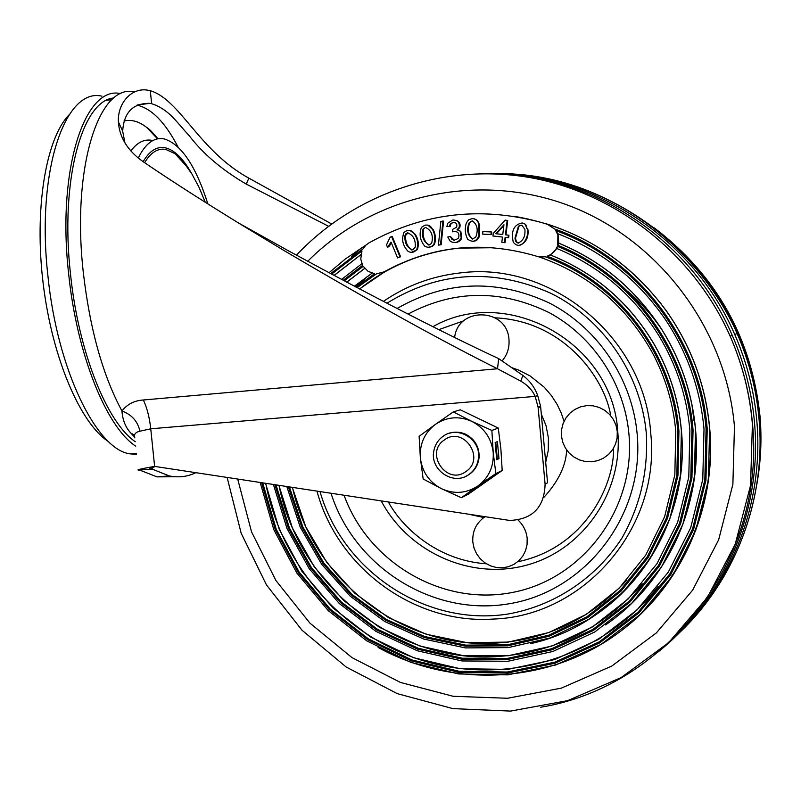 <?xml version="1.0" encoding="UTF-8"?>
<svg xmlns="http://www.w3.org/2000/svg" width="801" height="801" viewBox="0 0 801 801"><rect width="100%" height="100%" fill="white"/><g stroke="black" fill="none" stroke-linecap="round" stroke-linejoin="round"><path stroke-width="1.2" d="M101.907 96.18C65.081 87.119 36.025 171.594 47.91 275.794C57.342 370.503 97.021 450.132 130.223 453.877L136.581 454.337M111.379 99.174L110.438 98.733M135.739 446.157C106.663 427.434 76.766 354.533 68.626 273.602C56.811 169.271 84.966 84.716 120.931 93.687M113.311 98.012C81.842 101.276 60.045 180.866 70.458 273.622C78.338 351.899 107.074 422.718 135.269 441.701M106.683 100.255L110.238 99.905M331.574 223.94L248.871 178.142C198.748 150.728 180.285 99.694 150.308 90.703L148.095 90.243C131.654 86.979 117.417 103.309 118.368 121.792C119.349 137.261 127.479 150.468 142.748 161.412C167.709 178.503 200.14 199.349 240.03 223.94L284.445 250.793C371.524 302.047 442.542 341.376 497.521 368.77L498.693 358.638C444.705 333.516 374.738 297.642 288.781 250.993L238.147 222.778M124.946 142.938L122.683 131.204C123.875 112.37 132.986 103.079 150.007 103.349L151.629 103.679C169.061 109.537 175.639 121.101 189.176 135.669C203.094 153.862 222.117 170.012 246.247 184.09L328.5 226.242M134.878 437.917C133.617 434.553 135.289 432.31 139.915 431.198L150.748 428.795L535.158 396.395L538.102 407.178L545.101 484.245L547.554 482.813L540.605 406.287L537.691 395.574L535.158 396.395C532.395 390.197 527.629 385.131 520.85 381.166L497.521 368.77L143.359 399.989C134.428 400.55 127.289 404.195 121.942 410.943C122.653 420.295 125.687 427.744 131.054 433.281L134.368 434.923M545.101 484.245C544.29 507.423 532.485 519.489 509.676 520.44L154.623 466.402C142.238 468.565 136.771 469.786 138.213 470.057L152.35 469.166L151.539 468.835L152.3 467.644L155.274 466.502M537.691 395.574C534.758 387.454 529.811 380.725 522.833 375.399L498.693 358.638M195.824 472.68C187.544 476.735 178.693 477.817 169.271 475.914L152.35 469.166L152.2 467.694M139.865 470.157L157.026 476.875L175.099 476.735M139.915 431.198C137.772 421.396 131.775 414.648 121.942 410.943C102.718 375.258 89.832 328.961 83.264 272.06C71.469 167.349 99.164 82.673 134.628 91.975M108.786 441.822C80.811 424.069 52.506 359.299 43.284 284.495C33.962 209.712 45.727 138.673 69.146 114.773M151.629 140.295C144 139.024 137.061 142.578 130.833 150.958M138.253 158.067C145.361 143.609 153.852 137.191 163.694 138.823L164.025 138.883C181.096 144.01 195.724 165.697 207.9 203.945M444.275 440.009C463.278 425.351 486.117 458.472 465.942 471.509C446.888 485.997 424.29 453.066 444.275 440.009M442.913 436.415C457.151 425.291 480.27 438.588 478.547 457.021C477.997 464.35 474.833 470.147 469.056 474.412C453.696 486.267 429.546 470.037 433.852 450.873C435.013 444.825 438.037 439.999 442.913 436.415M466.212 476.114L465.902 476.255C473.902 472.36 478.327 465.862 479.158 456.77C479.178 446.658 474.783 439.198 465.982 434.392C460.325 431.779 454.598 431.459 448.8 433.451L449.141 433.331M495.849 473.561L493.196 452.305L491.874 430.447L471.849 421.386L453.316 411.884L460.315 409.802L498.282 428.054L500.885 449.011L502.187 470.487L468.195 494.277L461.346 497.711L441.471 488.69L423.168 479.008L420.365 457.962C419.504 443.954 424.52 432.75 435.414 424.37L419.123 436.305L420.365 457.962C422.147 471.899 429.186 482.132 441.471 488.69C454.157 494.377 466.292 493.486 477.857 486.007L495.849 473.561L502.187 470.487M453.316 411.884L435.414 424.37C446.888 416.76 459.033 415.769 471.849 421.386C484.285 427.914 491.393 438.217 493.196 452.305C493.997 466.452 488.89 477.686 477.857 486.007L461.346 497.711M495.148 442.553L496.73 459.694L498.983 458.683L497.411 441.631L495.148 442.553M491.874 430.447L498.282 428.054M496.68 459.093L497.311 458.813L495.789 442.292M497.311 458.813L498.983 458.683M386.913 303.239C438.798 271.219 493.436 267.894 550.818 293.266C603.503 319.339 641.1 374.377 646.357 433.812C648.269 471.228 640.159 505.922 622.037 537.912C596.044 578.252 554.422 605.766 508.295 613.977C426.362 627.023 342.878 571.594 320.02 491.604M518.087 520.069C523.383 525.096 526.417 531.223 527.178 538.452L527.058 544.65L525.566 550.617L522.793 556.064L518.868 560.72L514.002 564.335L508.435 566.738L502.447 567.809L496.34 567.498L490.422 565.826L484.985 562.883L480.3 558.808L476.595 553.811L474.052 548.144L472.81 542.077C472.2 531.253 476.255 522.813 484.985 516.745M561.441 435.924L561.571 429.646L563.093 423.559L565.917 417.982L569.922 413.176L574.898 409.401L580.605 406.838L586.753 405.616L593.03 405.807L599.138 407.409L604.745 410.322L609.581 414.427L613.406 419.504L616.009 425.291L617.271 431.509M617.281 431.659L617.1 437.967L615.528 444.064L612.635 449.631L608.59 454.397L603.574 458.132L597.856 460.635L591.719 461.787L585.461 461.546L579.413 459.924L573.856 456.991L569.07 452.915L565.296 447.879L562.702 442.142L561.441 435.984M454.628 337.421C458.152 306.112 507.454 307.874 508.975 339.644C509.566 347.714 507.283 354.803 502.117 360.901M442.953 221.056L440.51 244.726L438.417 245.106L441.131 244.776L443.574 221.136L442.953 221.056L440.85 221.446L438.417 245.106M440.51 244.726L441.131 244.776M406.698 230.678C410.182 229.777 412.825 230.968 414.648 234.272C417.742 239.209 418.432 244.335 416.7 249.652C414.297 252.435 411.474 253.046 408.24 251.474C402.783 245.937 401.341 239.619 403.904 232.52L406.698 230.678M411.243 252.385L417.351 249.692C419.083 244.385 418.402 239.269 415.298 234.333L409.792 230.358M412.815 249.862L415.198 247.189C415.819 239.639 413.196 234.843 407.339 232.791L405.026 235.274C404.325 242.893 406.928 247.749 412.815 249.862M411.834 250.062C407.198 246.598 405.156 241.692 405.696 235.344L405.026 235.274M405.696 235.344L408.009 232.861L407.339 232.791M387.514 247.279L391.058 242.122L397.596 257.922L399.979 256.851L391.599 236.575L390.057 237.276L386.523 244.876L387.514 247.279L388.865 246.618L391.208 243.314M397.596 257.922L399.979 256.851M391.599 236.575L392.28 236.635L400.65 256.891M501.826 242.363L502.457 237.076L492.925 235.985L493.236 233.421L505.131 220.145L507.163 220.375L505.431 234.823L508.405 235.164L508.094 237.727L505.121 237.386L504.49 242.673L501.826 242.363M505.661 237.446L505.02 242.723L504.49 242.673M508.094 237.727L508.625 237.787L508.935 235.224L508.405 235.164M505.962 234.883L507.704 220.465L507.163 220.375M502.768 234.513L503.939 224.731L495.879 233.722L502.768 234.513M496.43 233.782L503.849 225.512M491.143 231.94L491.013 234.513L491.574 234.573L491.704 232.01L491.143 231.94L482.843 231.579L482.713 234.142L491.013 234.513M491.574 234.573L482.713 234.142M454.347 231.319L452.505 231.829L454.347 231.319C458.112 231.619 459.554 233.702 458.673 237.557L458.082 238.578L454.057 240.28L451.944 239.349L450.352 236.425L447.759 237.056L450.312 241.301C454.878 243.624 458.502 242.543 461.196 238.057L461.787 238.107L460.805 231.389L457.631 229.847L459.784 227.534C460.675 224.29 459.634 221.957 456.66 220.535M452.505 231.829L452.555 229.406L456.65 227.174C457.341 224.05 456.139 222.418 453.046 222.257L450.723 224.26L450.132 226.603L446.868 226.523L447.799 223.209L452.725 220.035C457.731 220.045 459.884 222.518 459.183 227.454L457.031 229.777L457.631 229.847M453.046 222.257L450.112 224.18L449.521 226.533M446.868 226.523L447.479 226.593M457.031 229.777L460.805 231.389M460.205 231.329L461.196 238.057M453.847 242.543C457.471 242.873 460.114 241.391 461.787 238.107M450.352 236.425L454.337 240.29M478.888 224.53C478.107 220.786 475.884 218.813 472.25 218.613L468.695 219.734L466.422 222.778C464.59 228.505 465.001 233.972 467.654 239.179C472.65 242.703 476.385 241.602 478.858 235.864L478.888 224.53L479.469 224.61L477.456 220.495L474.522 218.843M471.959 241.261C475.834 241.572 478.327 239.789 479.439 235.925L479.469 224.61M469.276 222.548L472.25 220.856L469.867 222.618M472.25 220.856C476.955 224.1 478.297 229.086 476.255 235.814L475.644 237.176L472.56 239.018C467.734 235.544 466.482 230.358 468.815 223.459M472.41 239.028C468.285 235.053 467.283 229.887 469.406 223.539L469.406 223.539M384.45 271.97L359.509 288.961L384.68 271.849L376.43 273.872L384.12 271.849C432.109 245.486 483.043 240.3 536.92 256.31L545.181 256.741L540.915 257.051M288.32 486.778L301.737 527.018L323.053 563.704L351.389 595.223L385.561 620.194L424.14 637.466L465.461 646.187L507.714 645.826L548.985 636.274L587.363 617.831L620.975 591.208L648.159 557.546L667.493 518.387L677.956 475.584L678.928 431.218C672.93 353.591 618.712 282.242 547.053 256.23L550.417 254.978L556.875 248.5M556.775 248.46C599.849 266.403 633.961 295.579 659.083 335.989C633.961 295.579 599.869 266.403 556.795 248.47L557.396 246.368C630.878 275.484 685.696 349.777 691.924 430.187L690.812 477.726L679.468 523.534L658.552 565.366L629.206 601.191L593 629.376L551.749 648.7L507.484 658.402L462.307 658.202L418.262 648.269L377.321 629.196L341.236 601.921L311.539 567.729L289.481 528.149L275.985 484.895M274.913 484.735L288.42 528.249L310.538 568.079L340.355 602.502L376.6 629.966L417.752 649.21L462.027 659.243L507.464 659.493L551.989 649.781L593.481 630.387L629.926 602.062L659.453 566.047L680.51 523.984L691.934 477.907L693.055 430.097C686.797 349.256 631.669 274.553 557.776 245.306L558.798 243.174C601.571 260.866 635.824 289.521 661.556 329.111C680.95 359.949 692.294 393.481 695.568 429.716C702.637 506.322 666.342 583.258 605.536 624.93M557.736 233.702C601.571 250.763 637.206 279.008 664.63 318.418C637.216 279.008 601.591 250.773 557.756 233.702L555.774 230.618C637.346 259.654 699.363 340.755 706.082 429.066L704.83 480.049L692.505 529.141L669.866 573.866L638.167 612.054L599.128 641.921L554.753 662.177L507.253 672.029L458.903 671.218L411.924 659.954L368.43 638.908L330.292 609.15L299.133 572.084L276.285 529.361L262.698 482.873M679.829 632.319C735.458 579.523 766.066 499.393 759.118 420.054C756.544 390.057 749.205 361.221 737.1 333.556C695.909 237.617 596.324 172.986 496.46 173.727M494.858 173.707C625.491 170.273 750.387 283.904 759.138 420.054C766.146 499.964 735.038 580.645 678.677 633.451M568.109 184.17L572.435 185.472M492.695 173.687C593.1 172.916 693.276 237.927 734.717 334.448L737.1 333.556C749.235 361.211 756.575 390.047 759.148 420.044C766.086 499.373 735.488 579.513 679.839 632.299C735.508 579.493 766.116 499.363 759.178 420.024C756.605 390.027 749.265 361.201 737.16 333.536C695.969 237.597 596.375 172.966 496.51 173.727M260.185 482.492L273.802 529.661L296.841 573.035L328.32 610.702L366.918 640.97L410.973 662.417L458.583 673.941L507.624 674.873L555.824 664.97L600.88 644.495L640.54 614.257L672.76 575.549L695.789 530.192L708.344 480.38L709.646 428.645C705.711 385.581 691.283 346.372 666.372 310.998C635.604 268.906 595.984 239.96 547.514 224.17L554.502 228.956L547.133 224.11C484.104 205.667 424.7 211.935 368.921 242.923L365.847 245.216L362.873 249.051L330.583 273.632M547.053 256.23C551.899 254.498 555.353 251.214 557.396 246.368M557.776 245.306L557.856 234.993L555.774 230.618M331.584 274.162L361.972 250.893L360.76 259.013L362.653 265.361L343.198 280.35M344.21 280.891L363.193 266.312L368.08 271.349L374.578 273.752L356.034 287.128M292.485 487.409C312.23 579.163 401.922 649.401 495.569 643.143C547.153 639.719 590.878 618.742 626.752 580.194M493.656 247.709L458.893 248.13C421.646 252.325 388.545 265.952 359.599 289.011M279.038 485.366C298.202 585.391 395.043 663.248 496.85 656.58C554.783 652.755 603.223 628.495 642.172 583.809M364.725 268.415L346.733 282.222M593.01 616.62C652.404 578.142 688.309 504.36 681.461 430.828C678.747 400.66 669.966 372.335 655.118 345.862C630.257 303.199 595.353 272.911 550.417 254.978M265.742 483.333C281.582 567.338 346.232 639.228 428.465 662.267C510.617 685.185 604.094 655.859 658.152 586.372M360.901 254.698L334.097 275.504M558.798 243.174L558.007 234.132M618.682 632.65C680.53 587.814 716.975 508.004 709.726 428.595C705.781 385.551 691.353 346.352 666.442 310.988C628.034 259.254 578.012 227.824 516.385 216.691M657.501 652.414C723.944 599.749 762.382 511.078 754.532 422.908C751.929 392.55 744.499 363.374 732.244 335.379C690.602 238.368 589.997 172.986 489.141 173.647M734.717 334.448C746.892 362.282 754.272 391.288 756.865 421.456C763.854 501.276 733.075 581.876 677.115 634.953M737.16 333.536L734.617 328.01M756.965 483.484C760.429 462.097 761.26 440.54 759.468 418.803C751.228 340.245 716.304 276.715 654.707 228.215M654.347 227.945C716.354 275.844 751.498 339.063 759.789 417.581C761.631 439.899 760.67 462.017 756.905 483.924M660.134 302.658L661.045 303.729M696.319 446.377L696.289 446.888M709.406 425.691L709.436 426.312M759.148 420.034C761.02 442.733 760.069 465.221 756.294 487.509M724.635 575.248L723.013 577.992M522.242 222.948L525.656 224.37L522.242 222.948C515.333 224.23 512.049 228.996 512.4 237.226L513.221 242.102C520.8 251.784 529.241 237.647 527.448 229.577L525.656 224.37M525.146 224.29L527.448 229.577M518.798 245.446C525.676 243.294 528.73 238.027 527.959 229.647L527.949 229.647M518.077 243.083C523.273 240.771 525.546 236.165 524.875 229.276L521.761 225.151L518.457 226.132L514.963 238.177L515.624 241.261L517.236 242.803L518.597 243.134L516.395 241.692L515.484 238.237L518.978 226.202L518.457 226.132M518.978 226.202L521.281 225.171M432.58 229.486C431.038 226.032 428.495 224.6 424.93 225.191L421.426 227.404C418.953 234.242 420.054 240.48 424.72 246.117C428.245 248.12 431.288 247.509 433.852 244.285C435.424 239.259 435.003 234.323 432.58 229.486L427.814 225.071M428.064 247.309L432.18 246.528L434.482 244.335C436.054 239.309 435.624 234.393 433.211 229.557M429.436 244.906C423.729 242.272 421.536 237.186 422.868 229.647L425.391 227.364C431.409 230.217 433.511 235.494 431.679 243.194L429.436 244.906M428.655 245.016C424.119 241.271 422.407 236.175 423.509 229.707M422.868 229.647L425.391 227.364M289.401 486.938L302.808 526.928L324.055 563.353L352.27 594.642L386.282 619.413L424.65 636.525L465.731 645.135L507.734 644.735L548.745 635.193L586.873 616.83L620.264 590.337L647.258 556.865L666.462 517.947L676.835 475.404L677.806 431.308C671.809 353.561 617.14 282.192 545.181 256.741M137.071 105.141C151.609 108.475 165.236 122.393 177.962 146.893M134.558 437.076L131.054 433.281M540.655 406.758L538.142 407.659M248.871 178.142L246.247 184.09M150.308 90.703L151.629 103.679M520.85 381.166L522.833 375.399M154.623 466.402L150.748 428.795C149.527 417.551 147.074 407.949 143.359 399.989M157.827 138.823L146.733 127.459C139.034 121.422 131.464 119.269 124.035 121.001M191.599 173.517C183.089 158.318 174.187 149.717 164.926 147.714C156.696 146.283 149.437 150.938 143.139 161.682M144.621 162.693C150.758 152.46 157.797 148.035 165.757 149.407L175.099 153.712L187.514 167.389M564.054 421.286L561.211 412.996L557.085 404.365L551.468 395.644L544.179 387.163L529.962 375.859L518.447 370.012L512.179 367.789M545.701 462.437L548.274 450.332L548.395 437.907L546.042 425.661L541.316 414.107M432.961 326.668C506.993 284.155 612.885 342.688 617.761 431.709C623.248 491.854 583.158 549.746 527.168 565.005C471.248 580.655 408.54 552.53 381.216 500.935M438.868 329.611L463.789 320.79M495.238 317.827C565.256 321.091 605.276 380.135 610.712 415.689M331.023 493.286C354.503 567.328 433.361 617.12 509.576 603.694C585.881 591.068 644.635 515.093 637.185 434.272C632.289 379.233 598.017 328.14 549.596 303.118C496.93 278.628 446.087 280.41 397.076 308.475M408.039 314.082C453.997 289.682 501.015 289.181 549.085 312.6C593.331 336.4 624.43 383.569 628.955 434.262C635.824 508.745 582.687 579.183 512.49 592.44C442.392 606.387 368.42 562.823 344.06 495.268M613.576 448.129C614.437 484.044 585.491 547.804 517.656 561.781M486.367 563.784C439.999 560.79 403.814 530.262 388.365 502.027M469.586 514.402L483.824 517.536M543.649 497.641C558.447 481.361 566.107 465.461 566.637 449.942M414.648 234.272L415.298 234.333M389.496 244.876L390.187 244.926M316.976 491.143C337.611 567.869 414.267 624.52 493.286 619.063C583.719 616.249 660.915 528.139 650.742 433.271C644.535 338.122 551.969 261.286 461.126 272.821C432.65 275.864 406.738 285.396 383.369 301.406M538.592 256.751C588.074 273.732 625.911 305.541 652.094 352.2C665.371 376.991 673.271 403.364 675.774 431.318L674.832 474.813L664.62 516.755L645.736 555.143L619.183 588.184L586.312 614.367L548.765 632.58L508.345 642.102L466.933 642.642L426.392 634.302L388.485 617.581L354.843 593.291L326.878 562.562L305.732 526.748L292.315 487.388M530.352 643.704C621.997 623.999 691.373 529.371 681.401 430.878C678.687 400.7 669.906 372.365 655.048 345.882C630.177 303.209 595.263 272.901 550.317 254.978M689.871 430.237L688.78 477.136L677.616 522.342L657.01 563.634L628.114 599.028L592.43 626.913L551.759 646.077L508.104 655.769L463.509 655.709L420.004 646.047L379.514 627.363L343.789 600.58L314.342 566.948L292.395 527.969L278.868 485.336M659.083 335.989C676.565 365.066 686.827 396.475 689.871 430.197M640.58 594.182C681.331 547.914 699.633 493.106 695.518 429.757C692.234 393.521 680.89 359.979 661.486 329.131C635.754 289.521 601.491 260.866 558.697 243.164M664.63 318.418C687.208 351.959 700.344 388.845 704.009 429.076L702.777 479.449L690.632 527.929L668.314 572.124L637.065 609.871L598.547 639.438L554.763 659.543L507.864 669.386L460.104 668.715L413.666 657.731L370.623 637.075L332.836 607.819L301.927 571.303L279.179 529.191L265.572 483.313M540.705 707.223C666.272 686.837 766.036 559.348 752.529 424.15C749.906 393.641 742.447 364.315 730.132 336.17C693.506 253.286 615.318 192.41 529.201 177.442C442.943 162.793 354.222 193.732 296.43 255.179M237.707 479.068L251.504 531.764L275.904 580.495L309.887 623.088L351.989 657.621L400.42 682.432L453.066 696.269L507.544 698.272L561.321 688.139L611.764 666.082L656.319 632.95L692.615 590.187L718.647 539.824L732.885 484.345L734.457 426.633C726.177 328.08 657.881 238.458 567.228 204.966C476.465 171.484 372.896 195.684 307.684 261.306M655.538 228.826C716.995 276.215 751.839 338.803 760.049 416.57C761.881 438.748 760.91 460.705 757.145 482.472M351.649 256.54L361.792 247.689M355.594 286.898L361.641 280.59M546.252 223.829L546.853 223.95M358.878 284.856L367.369 276.445M627.714 291.314C641.14 302.848 652.795 316.035 662.657 330.863M691.734 403.484L694.006 420.705M261.637 482.713L275.234 529.461L298.142 572.425L329.411 609.731L367.719 639.689L411.424 660.885L458.633 672.249L507.233 673.12L554.993 663.248L599.619 642.923L638.888 612.915L670.767 574.547L693.546 529.591L705.951 480.24L707.223 428.976C700.434 339.604 637.256 257.652 554.502 228.956M666.442 310.988L666.372 310.998C691.293 346.362 705.731 385.581 709.676 428.635C716.825 513.401 675.083 597.316 606.527 641.04C537.791 684.665 448.23 686.046 378.102 647.448M376.43 273.872L357.066 287.679M346.643 282.172L364.675 268.355L346.643 282.172M334.007 275.454L360.921 254.588L334.007 275.454M328.991 272.781L345.191 259.113L366.227 244.866M361.882 263.699L341.556 279.479M372.034 273.201L354.332 286.237M384.68 271.849L384.12 271.849M136.48 453.366L130.223 453.877M150.007 103.349L137.512 104.931M118.368 121.792L122.683 131.204M240.03 223.94L246.838 227.694M540.605 406.287L538.102 407.178M157.026 476.875L169.271 475.914M150.388 469.326L149.076 469.056L152.3 467.644M157.947 138.803C152.621 132.345 148.886 128.571 146.733 127.459L157.567 138.873M175.099 153.712L183.94 162.753L191.95 174.067L199.059 187.334L205.276 202.293M478.547 457.021L479.158 456.77M416.7 249.652L417.351 249.692M405.767 233.882L406.437 233.942M388.175 246.578L388.865 246.618M450.112 224.18L450.723 224.26M459.183 227.454L459.784 227.534M478.858 235.864L479.439 235.925M538.582 256.741C588.064 273.732 625.901 305.551 652.094 352.2M286.808 486.547L300.255 527.228L321.712 564.325L350.267 596.224L384.74 621.516L423.679 639.038L465.411 647.909L508.114 647.608L549.846 638.017L588.655 619.423L622.657 592.55L650.172 558.557L669.766 518.998L680.369 475.734L681.381 430.888C678.677 400.7 669.896 372.365 655.048 345.882L655.118 345.862M273.431 484.505L286.968 528.45L309.226 568.7L339.254 603.493L375.789 631.278L417.301 650.752L461.987 660.955L507.864 661.266L552.83 651.503L594.763 631.969L631.599 603.403L661.456 567.048L682.762 524.585L694.337 478.057L695.488 429.767C692.214 393.521 680.88 359.979 661.486 329.131L661.556 329.111M732.244 335.379L730.132 336.17C742.407 364.325 749.826 393.671 752.399 424.22L750.557 485.386L735.228 544.169L707.373 597.486L668.635 642.672L621.175 677.566L567.559 700.665L510.527 711.088L452.855 708.615L397.256 693.636L346.232 667.053L302.017 630.237L266.493 584.95L241.171 533.256L227.134 477.446M514.963 238.177L515.494 238.237M433.852 244.285L434.482 244.335M423.369 228.736L424.009 228.806"/></g></svg>
